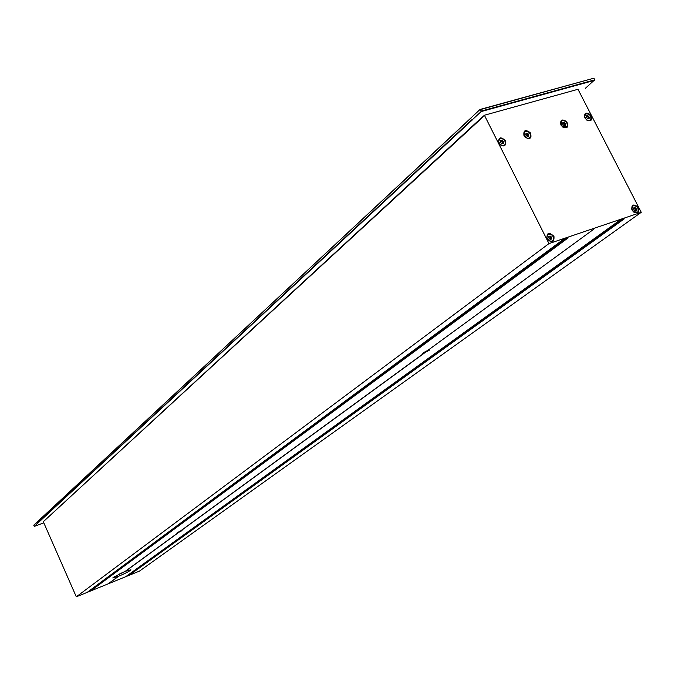 <?xml version="1.0" encoding="UTF-8"?>
<svg xmlns="http://www.w3.org/2000/svg" width="675" height="675" viewBox="0 0 675 675"><rect width="100%" height="100%" fill="white"/><g stroke="black" fill="none" stroke-linecap="round" stroke-linejoin="round"><path stroke-width="1.01" d="M562.84 120.471C566.333 121.255 567.742 123.272 567.076 126.512C562.283 127.609 560.537 125.693 561.845 120.774L562.84 120.471M566.688 126.976L562.275 126.681M561.068 125.204L560.883 124.867C560.081 119.728 562.022 118.673 566.705 121.711C569.017 126.832 567.717 128.63 562.798 127.102L560.984 125.035L561.6 120.935M564.511 126.714L564.924 125.668M563.515 122.977L562.739 123.55M563.279 123.238L563.777 123.66L564.469 123.053L565.372 124.242L565.026 125.415L565.372 124.242M564.638 124.58L563.777 123.66L564.384 122.867L562.638 122.977M564.334 125.373L565.076 124.554M565.405 124.158L564.528 122.833L563.043 122.723M564.68 125.651L565.338 125.364C565.726 123.255 564.899 122.344 562.849 122.639L562.849 124.546L564.68 125.651M562.579 123.896L562.553 123.238M565.059 125.558L564.03 125.508M563.423 125.196L562.967 124.715M524.652 136.08L523.851 133.388L524.973 131.422C528.938 131.144 530.727 133.068 530.347 137.185C528.694 138.923 526.795 138.552 524.652 136.08M529.951 137.683L527.58 138.493L524.796 136.831L524.078 135.759L524.23 131.988L524.728 131.591M527.04 133.684L525.968 134.131M526.686 134.013L527.226 134.536L527.901 133.954L528.626 135.228L528.01 136.35M527.968 135.692L527.226 134.536M527.538 136.122L528.154 135.641M528.348 136.223L528.744 135.397L528.019 133.734L526.07 133.312L527.901 133.954M528.5 134.047L525.994 133.329C525.606 135.498 526.458 136.409 528.55 136.063L528.5 134.047M528.137 136.072L526.947 136.164M525.673 134.3L526.196 133.397M526.348 135.709L525.935 135.16M526.542 133.388L525.96 133.895L526.551 133.405M523.96 135.591C523.302 130.148 525.412 129.195 530.28 132.73C532.069 138.257 530.364 139.759 525.167 137.244L523.96 135.591M631.935 208.702L633.116 205.706C637.031 205.774 638.651 207.799 637.968 211.773C635.513 213.384 633.504 212.363 631.935 208.702M632.087 210.119L631.657 208.879L632.872 205.85M637.546 212.212L633.201 211.638M634.12 208.153L635.065 207.832L636.204 208.752L636.28 210.246L635.453 210.735M634.956 208.82L635.555 208.389L634.956 208.82L634.331 208.381L635.065 207.858M635.006 208.786L635.479 209.318M636.179 209.79L635.58 210.22L635.386 209.503L636.103 208.988M636.213 210.043L636.137 208.609L635.048 207.579L633.943 207.672M636.652 209.242L634.002 207.63C633.471 209.689 634.238 210.651 636.306 210.507L636.652 209.242M633.698 208.077L635.065 207.832M634.93 210.532L634.331 210.144M633.859 209.402L633.639 208.811M632.053 210.06L632.053 210.06C631.218 204.727 633.133 203.648 637.808 206.828C639.942 212.161 638.55 213.899 633.631 212.034L632.053 210.06M552.758 240.882L551.121 241.591L547.104 238.764L546.649 237.414L547.881 234.309M546.826 237.296L548.125 234.166C552.209 234.107 553.922 236.157 553.264 240.325C550.631 242.207 548.488 241.194 546.826 237.296M549.02 236.663L548.623 237.136M549.248 236.663L550.201 236.351L551.391 237.305L551.433 238.866L550.564 239.389M550.159 237.355L550.733 236.925L550.159 237.355L549.492 236.9L550.201 236.377M550.201 237.322L550.699 237.87M551.357 238.385L550.783 238.815L550.589 238.064L551.281 237.558M551.399 238.646L551.559 237.398L550.184 236.09L548.842 236.309M551.846 237.811L550.673 236.149L549.02 236.183C548.463 238.376 549.281 239.355 551.467 239.119L551.846 237.811M549.332 238.764L550.167 239.304M548.826 238.039L548.632 237.355M548.851 236.587L550.201 236.351M547.028 238.68C546.649 232.554 548.952 231.778 553.956 236.351C554.344 242.477 552.032 243.253 547.028 238.68M584.904 117.956L584.491 116.758L585.47 114.024M590.389 120.108L588.752 120.8L586.558 119.956M584.668 116.632L585.681 113.881C589.528 113.721 591.241 115.627 590.819 119.61C588.372 121.34 586.322 120.352 584.668 116.632M586.845 116.26L587.832 115.931L588.963 116.834L589.022 118.285L588.203 118.707M587.773 116.952L588.355 116.463L587.773 116.952L587.14 116.513M587.798 116.935L588.279 117.442M588.946 117.855L588.372 118.328L588.178 117.636L588.853 117.079M588.98 118.108L588.921 116.707L587.824 115.67L586.634 115.771M589.41 117.298L586.676 115.729C586.288 117.804 587.107 118.707 589.115 118.446L589.41 117.298M586.491 116.134L587.714 115.754L587.14 116.488M587.663 118.513L587.098 118.133M586.609 117.383L586.33 116.783M584.879 117.897L584.871 117.897C584.027 112.885 585.892 111.814 590.473 114.682C592.912 119.635 591.764 121.5 587.014 120.277L584.879 117.897M585.326 88.349L594.675 79.861L481.41 111.037L480.153 109.418L481.123 111.578L481.41 111.037M428.11 350.173L593.806 229.171L427.798 350.409L423.284 352.73L422.752 353.329L424.094 353.109L180.36 531.098L177.179 532.702L178.327 532.583L125.002 571.514L113.375 577.311L112.776 577.986L118.387 576.349L108.945 583.251M129.693 574.889L624.24 218.852L619.422 220.48L126.352 576.248L129.693 574.889L129.187 574.206M91.167 590.549L568.114 237.895L563.06 239.608L87.742 591.95L91.167 590.549L90.627 589.815M36.99 523.648L472.171 119.45L472.576 119.678L34.282 526.399L33.758 525.167L36.517 522.585L471.327 117.762L36.627 522.568M480.052 109.46L36.602 522.762M499.5 138.89L498.386 141.767L498.825 143.092C500.631 145.766 502.554 146.475 504.613 145.226L504.816 144.998M498.69 142.931C498.386 137 500.723 136.325 505.693 140.898C506.005 146.821 503.677 147.496 498.69 142.931M480.642 109.527L593.89 78.199L480.254 109.409M577.986 89.286L484.397 115.239L548.977 243.591L641.25 212.321L577.986 89.286M482.6 116.893L484.397 115.239M498.648 141.564L499.745 138.713C503.752 138.383 505.583 140.307 505.221 144.484C502.597 146.5 500.403 145.522 498.648 141.564M500.951 141.067L500.453 141.623M501.053 141.126L502.065 140.78L503.246 141.733L503.263 143.243L502.411 143.691M502.588 142.332L501.398 141.387L502.065 140.805M503.196 142.779L502.673 143.269L502.47 142.552L503.12 142.003M503.255 143.049L503.196 141.598L502.048 140.527L500.749 140.67C500.394 142.847 501.263 143.758 503.381 143.387L503.685 142.222L502.959 140.906L501.66 140.307L500.774 140.636M500.656 142.366L500.47 141.708M500.588 141.05L502.065 140.78M501.82 143.497L501.188 143.1M502.065 141.834L502.622 141.345M641.25 212.321L139.455 571.117L76.309 596.801L43.343 521.775L43.85 521.311M482.752 117.188L43.74 521.311L482.347 116.961M119.121 574.138L123.854 571.995M125.255 571.337L130.899 569.767C129.946 570.999 125.887 573.151 118.724 576.214L118.387 576.349M180.622 530.904L182.073 530.601L178.327 532.583M178.681 532.44L125.347 571.379M428.237 350.241L429.578 350.021L424.094 353.109M424.533 352.949L180.714 530.955M76.309 596.801L548.977 243.591M118.724 576.214L109.038 583.284M622.477 219.451L129.372 574.729M594.861 80.249L481.123 111.578L472.323 119.745M563.153 122.799L562.579 123.289L563.136 122.783M527.681 135.211L528.238 134.73M527.707 135.211L528.255 134.738M527.242 134.519L527.917 133.937M635.563 210.212L636.162 209.782M550.766 238.807L551.34 238.368M588.355 118.319L588.921 117.847M593.933 78.418L594.675 79.861M502.673 143.269L503.212 142.788M33.75 525.192L34.282 526.399L43.799 522.821L34.298 526.39M622.62 219.4L129.389 574.754M567.371 238.14L90.982 590.524M566.468 238.452L90.914 590.372M565.928 238.629L91.108 590.11M565.034 238.933L91.032 589.95M563.735 239.38L90.712 589.899M619.692 220.396L129.17 574.273M620.266 220.202L128.993 574.526M621.177 219.89L129.06 574.678M566.899 126.765L566.494 127.195M561.845 120.774L561.127 121.306M563.043 123.441L563.625 122.951M564.452 125.035L565.152 124.445M524.973 131.422L524.23 131.988M530.162 137.455L529.748 137.903M527.605 136.029L528.289 135.439M526.534 134.148L527.091 133.658M633.116 205.706L632.365 206.179M637.765 212.018L637.335 212.406M633.614 208.524L634.188 208.111M635.386 209.503L636.12 208.972M547.391 234.63L548.125 234.166M552.513 241.11L553.272 240.325M548.657 237.111L549.273 236.647M550.589 238.064L551.298 237.532M585.073 114.311L585.681 113.881M590.169 120.327L590.819 119.61M588.178 117.636L588.878 117.053M480.153 109.418L593.89 78.199M593.933 78.224L594.886 80.063M499.745 138.713L498.985 139.303M505.035 144.762L504.613 145.226M500.588 141.531L501.171 141.016M502.47 142.552L503.145 141.961M87.792 591.916L563.093 239.591"/></g></svg>
